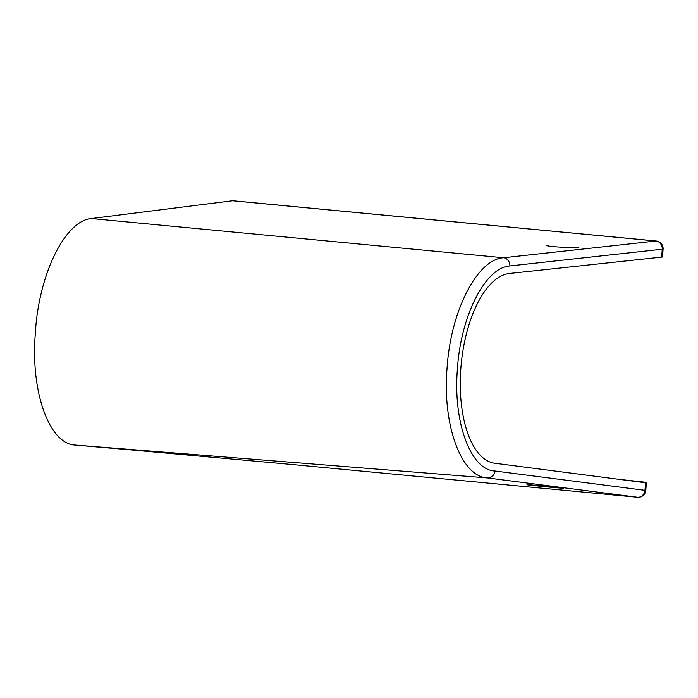 <?xml version="1.0" encoding="UTF-8"?>
<svg xmlns="http://www.w3.org/2000/svg" width="698" height="698" viewBox="0 0 698 698"><rect width="100%" height="100%" fill="white"/><g stroke="black" fill="none" stroke-linecap="round" stroke-linejoin="round"><path stroke-width="1.05" d="M232.696 200.754L91.377 218.535C66.275 220.481 40.754 269.986 35.834 326.271L34.9 339.289C31.759 395.539 50.256 444.155 75.14 445.062L140.446 450.742M637.527 497.246A7.591 7.591 0 0 0 645.816 490.232L644.969 490.328A7.591 6.753 -82.7 0 1 637.475 497.238L293.422 464.641L637.527 497.246A7.591 3.455 -84.6 0 1 637.475 497.238L487.562 477.938C491.654 477.825 494.114 475.521 494.943 471.01C470.661 470.208 452.941 422.15 457.408 369.015C460.697 315.836 485.38 267.378 509.872 265.947L662.254 249.203A7.591 6.727 -96.3 0 0 655.919 241.011L503.52 257.754C477.109 259.281 450.542 311.308 447.043 368.404C442.279 425.431 461.395 477.022 487.57 477.938L75.14 445.062M532.914 485.459C549.143 487.274 575.571 489.429 557.798 487.457C541.535 485.625 515.133 483.54 532.914 485.459M232.338 200.762L655.919 241.011A7.591 3.455 -84.6 0 1 656.068 241.002A7.591 3.455 -84.6 0 1 656.251 241.011A7.591 7.591 0 0 1 663.1 249.107L662.254 249.203L661.687 257.1L509.374 273.485A95.364 43.45 95.4 0 0 460.802 368.928A95.364 43.45 95.4 0 0 495.58 463.35L642.073 482.309L645.554 482.248L644.969 490.328L494.943 471.01M661.687 257.1L662.533 257.004L663.1 249.107M619.981 479.447L645.554 482.248M509.872 265.947A7.591 6.727 -96.3 0 0 503.52 257.754L91.377 218.535M135.185 450.289L293.378 464.632M232.67 200.754L656.251 241.011A7.591 3.455 -84.6 0 1 656.548 241.072M646.392 482.152L645.816 490.232M578.441 247.336L578.817 247.188C579.296 247.048 579.017 247.633 568.137 247.493C556.864 247.057 549.605 246.411 546.368 245.548L546.726 245.731M527.993 484.717L562.693 488.05"/></g></svg>
